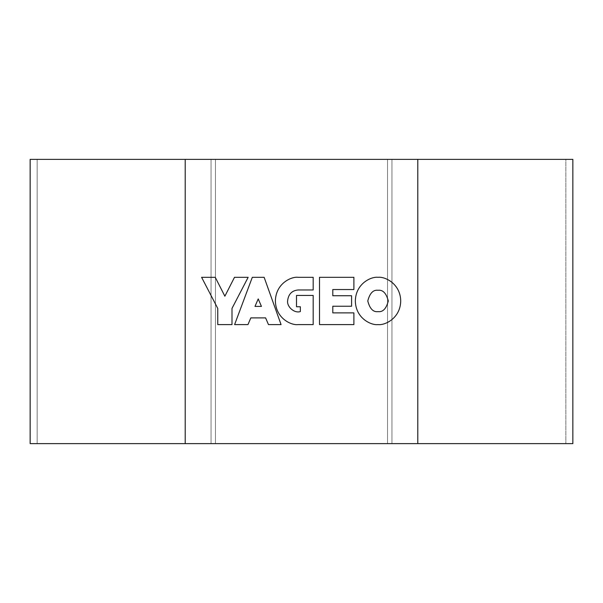 <?xml version="1.0" encoding="UTF-8"?>
<svg xmlns="http://www.w3.org/2000/svg" width="603" height="603" viewBox="0 0 603 603"><rect width="100%" height="100%" fill="white"/><g stroke="black" fill="none" stroke-linecap="round" stroke-linejoin="round"><path stroke-width="0.45" stroke-dasharray="3.02 2.26" d="M417.796 159.365L387.533 159.365L387.533 443.635L387.533 159.365L215.467 159.365L215.467 443.635L215.467 159.365L215.467 443.635L215.467 159.365L37.152 159.365L37.152 443.635L565.848 443.635L30.15 443.635L30.15 159.365L211.05 159.365L211.05 443.635L211.05 159.365L37.152 159.365L37.152 443.635L417.796 443.635L417.796 159.365L387.533 159.365L387.533 443.635L572.85 443.635L572.85 159.365L391.95 159.365L391.95 443.635L391.95 159.365L565.848 159.365L565.848 443.635L565.848 159.365L37.152 159.365L565.848 159.365L565.848 443.635L565.848 159.365L387.533 159.365L387.533 443.635L417.796 443.635M37.152 159.365L37.152 443.635L37.152 159.365M185.204 159.365L185.204 443.635M388.294 300.957C386.304 293.231 382.882 289.666 378.036 290.277C373.182 289.666 369.767 293.231 367.777 300.957C369.767 308.691 373.182 312.256 378.036 311.645C382.882 312.256 386.304 308.691 388.294 300.957M355.34 300.957C355.649 318.452 371.395 325.545 378.036 324.595C384.669 325.545 400.415 318.452 400.724 300.957C400.415 283.463 384.669 276.37 378.036 277.32C371.395 276.37 355.649 283.463 355.34 300.957M353.893 277.32L319.507 277.32L319.507 324.595L353.893 324.595L353.893 312.889L332.796 312.889L332.796 306.234L351.587 306.234L351.587 295.734L332.796 295.734L332.796 289.53L353.893 289.53L353.893 277.32M298.078 277.32C291.437 276.37 275.699 283.463 275.39 300.957C275.699 318.452 291.437 325.545 298.078 324.595L313.183 324.595L313.183 295.432L296.51 295.432L296.51 306.754L300.354 306.754L300.354 311.555C294.558 313.605 286.87 306.95 287.601 300.897C288.355 294.219 291.852 290.578 298.093 289.968L313.183 289.968L313.183 277.32L298.078 277.32M234.605 324.595L247.969 324.595L250.825 317.894L265.606 317.894L268.471 324.595L281.066 324.595L264.137 277.32L252.303 277.32L234.605 324.595M254.994 306.399L261.446 306.399L258.22 298.907L254.994 306.399M215.256 277.32L201.598 277.32L217.751 308.404L217.751 324.595L231.997 324.595L231.997 308.404L248.15 277.32L234.492 277.32L224.874 296.209L215.256 277.32"/><path stroke-width="0.9" d="M30.15 159.365L30.15 443.635L185.204 443.635L185.204 159.365L30.15 159.365M417.796 443.635L417.796 159.365L572.85 159.365L572.85 443.635L185.204 443.635M417.796 159.365L185.204 159.365M388.294 300.957C386.304 293.231 382.882 289.666 378.036 290.277C373.182 289.666 369.767 293.231 367.777 300.957C369.767 308.691 373.182 312.256 378.036 311.645C382.882 312.256 386.304 308.691 388.294 300.957M355.34 300.957C355.649 318.452 371.395 325.545 378.036 324.595C384.669 325.545 400.415 318.452 400.724 300.957C400.415 283.463 384.669 276.37 378.036 277.32C371.395 276.37 355.649 283.463 355.34 300.957M353.893 277.32L319.507 277.32L319.507 324.595L353.893 324.595L353.893 312.889L332.796 312.889L332.796 306.234L351.587 306.234L351.587 295.734L332.796 295.734L332.796 289.53L353.893 289.53L353.893 277.32M298.078 277.32C291.437 276.37 275.699 283.463 275.39 300.957C275.699 318.452 291.437 325.545 298.078 324.595L313.183 324.595L313.183 295.432L296.51 295.432L296.51 306.754L300.354 306.754L300.354 311.555C294.558 313.605 286.87 306.95 287.601 300.897C288.355 294.219 291.852 290.578 298.093 289.968L313.183 289.968L313.183 277.32L298.078 277.32M234.605 324.595L247.969 324.595L250.825 317.894L265.606 317.894L268.471 324.595L281.066 324.595L264.137 277.32L252.303 277.32L234.605 324.595M261.446 306.399L258.22 298.907L254.994 306.399L261.446 306.399M215.256 277.32L201.598 277.32L217.751 308.404L217.751 324.595L231.997 324.595L231.997 308.404L248.15 277.32L234.492 277.32L224.874 296.209L215.256 277.32"/></g></svg>
